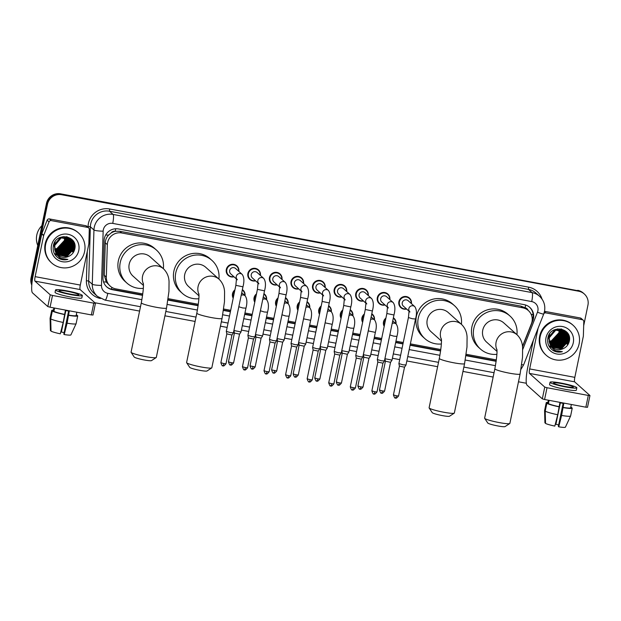 <?xml version="1.0" encoding="UTF-8"?>
<svg xmlns="http://www.w3.org/2000/svg" width="621" height="621" viewBox="0 0 621 621"><rect width="100%" height="100%" fill="white"/><g stroke="black" fill="none" stroke-linecap="round" stroke-linejoin="round"><path stroke-width="0.93" d="M384.197 326.374A6.443 6.303 -48.2 0 1 385.913 318.084M362.625 322.353A6.443 6.303 -48.2 0 1 364.341 314.055M341.053 318.325A6.443 6.303 -48.2 0 1 342.769 310.034M319.481 314.304A6.443 6.303 -48.2 0 1 321.197 306.006M297.909 310.275A6.443 6.303 -48.2 0 1 299.625 301.977M276.337 306.254A6.443 6.303 -48.2 0 1 278.053 297.956M254.765 302.225A6.443 6.303 -48.2 0 1 256.481 293.927M233.193 298.196A6.443 6.303 -48.2 0 1 234.909 289.906M385.02 304.996A6.443 6.303 -48.2 0 1 377.32 297.653A6.443 6.303 -48.2 0 1 387.853 294.02A6.443 6.303 -48.2 0 1 389.848 299.594M363.448 300.968A6.443 6.303 -48.2 0 1 355.748 293.632A6.443 6.303 -48.2 0 1 366.281 289.991A6.443 6.303 -48.2 0 1 368.276 295.565M341.876 296.947A6.443 6.303 -48.2 0 1 334.183 289.603A6.443 6.303 -48.2 0 1 344.709 285.97A6.443 6.303 -48.2 0 1 346.704 291.544M320.304 292.918A6.443 6.303 -48.2 0 1 312.611 285.582A6.443 6.303 -48.2 0 1 323.137 281.942A6.443 6.303 -48.2 0 1 325.14 287.515M406.592 309.017A6.443 6.303 -48.2 0 1 398.892 301.682A6.443 6.303 -48.2 0 1 409.425 298.041A6.443 6.303 -48.2 0 1 411.42 303.622M298.732 288.889A6.443 6.303 -48.2 0 1 291.039 281.554A6.443 6.303 -48.2 0 1 301.565 277.921A6.443 6.303 -48.2 0 1 303.568 283.494M277.16 284.868A6.443 6.303 -48.2 0 1 269.467 277.533A6.443 6.303 -48.2 0 1 279.993 273.892A6.443 6.303 -48.2 0 1 281.996 279.466M255.588 280.839A6.443 6.303 -48.2 0 1 247.895 273.504A6.443 6.303 -48.2 0 1 258.421 269.863A6.443 6.303 -48.2 0 1 260.424 275.445M234.016 276.819A6.443 6.303 -48.2 0 1 226.323 269.483A6.443 6.303 -48.2 0 1 236.849 265.842A6.443 6.303 -48.2 0 1 238.852 271.416M522.478 346.324L531.397 323.766A12.078 11.815 131.8 0 0 522.75 307.814L121.7 232.976A12.078 11.815 131.8 0 0 107.34 244.635L106.331 277.02A12.078 11.815 131.8 0 0 115.824 288.889L142.791 293.919M111.167 232.976A12.078 11.815 -48.2 0 1 115.459 231.291L115.25 231.253A4.029 3.936 131.8 0 0 111.167 232.976L108.597 235.103C106.54 237.276 105.438 239.838 105.291 242.803L104.289 275.196L106.253 282.035L110.204 286.126M528.052 310.29A4.029 3.936 131.8 0 0 525.102 307.729L524.892 307.69A12.078 11.815 -48.2 0 1 526.484 308.885L528.37 310.57M524.892 307.69L520.856 306.122L119.806 231.284L115.459 231.291M168.159 298.654L198.316 304.282M223.684 309.017L230.686 310.321M244.946 312.984L252.25 314.35M266.518 317.013L273.822 318.371M288.09 321.034L295.394 322.4M309.662 325.062L316.966 326.421M331.234 329.083L338.538 330.45M352.806 333.112L360.11 334.471M374.378 337.133L381.682 338.499M395.95 341.162L403.254 342.528M410.38 343.855L440.825 349.538M466.192 354.273L496.35 359.893M393.372 317.789A6.443 6.303 -48.2 0 1 396.027 323.875M371.8 313.768A6.443 6.303 -48.2 0 1 374.455 319.854M350.228 309.739A6.443 6.303 -48.2 0 1 352.883 315.825M328.656 305.718A6.443 6.303 -48.2 0 1 331.311 311.796M307.084 301.69A6.443 6.303 -48.2 0 1 309.739 307.775M285.513 297.669A6.443 6.303 -48.2 0 1 288.167 303.747M263.948 293.64A6.443 6.303 -48.2 0 1 266.595 299.726M242.376 289.619A6.443 6.303 -48.2 0 1 245.023 295.697M522.525 346.712L532.841 320.607A12.078 11.815 131.8 0 0 524.194 304.655L118.464 228.947A12.078 11.815 131.8 0 0 104.103 240.606L102.946 277.851A12.078 11.815 131.8 0 0 112.44 289.72L142.605 295.348M529.558 307.201A12.078 11.815 -48.2 0 1 532.337 320.157L532.181 320.545M31.958 283.184A12.078 11.815 -48.2 0 1 32.059 278.806L47.483 204.309A12.078 11.815 -48.2 0 1 61.603 194.73L578.694 291.218A12.078 11.815 -48.2 0 1 587.94 305.159L583.67 325.784M526.344 383.258L518.481 381.791M493.144 377.063L462.955 371.428M437.619 366.7L406.84 360.956M399.714 359.629L392.41 358.263M378.142 355.6L370.838 354.234M356.57 351.571L349.266 350.213M334.998 347.55L327.694 346.184M313.426 343.522L306.122 342.163M291.854 339.501L284.55 338.135M270.282 335.472L262.978 334.114M248.71 331.451L241.406 330.085M227.139 327.422L220.455 326.172M195.11 321.445L164.93 315.817M139.585 311.082L94.85 302.738M31.787 285.101A12.078 11.815 -48.2 0 1 31.05 277.905L46.474 203.409A12.078 11.815 -48.2 0 1 60.594 193.83L578.198 290.768A12.078 11.815 -48.2 0 1 583.818 293.531A12.078 11.815 -48.2 0 0 578.198 290.768L61.099 194.28L578.694 291.218M46.474 203.409L46.979 203.859A12.078 11.815 -48.2 0 1 61.099 194.28A12.078 11.815 -48.2 0 0 46.979 203.859L31.555 278.355L46.979 203.859L47.483 204.309M31.85 284.371A12.078 11.815 -48.2 0 1 31.555 278.355A12.078 11.815 -48.2 0 0 31.85 284.371M167.957 300.083L198.13 305.711M223.482 310.446L230.391 311.734M244.658 314.397L251.963 315.755M266.23 318.418L273.535 319.784M287.802 322.446L295.107 323.805M309.374 326.467L316.679 327.834M330.946 330.496L338.251 331.855M352.518 334.517L359.823 335.883M374.09 338.546L381.395 339.904M395.662 342.567L402.967 343.933M410.093 345.26L440.631 350.966M465.991 355.693L496.156 361.321M142.651 294.998L111.935 289.27A12.078 11.815 -48.2 0 1 106.564 286.731M496.21 360.98L466.037 355.344M440.685 350.617L410.163 344.919M403.037 343.592L395.732 342.225M381.465 339.563L374.16 338.204M359.893 335.542L352.588 334.176M338.321 331.513L331.016 330.155M316.749 327.492L309.444 326.126M295.177 323.463L287.872 322.097M273.605 319.435L266.3 318.076M252.033 315.414L244.728 314.047M230.461 311.385L223.537 310.096M198.177 305.361L168.012 299.733M577.693 290.317A12.078 11.815 -48.2 0 1 583.313 293.081L584.322 293.981M544.438 311.664L545.812 312.891L582.219 319.683L580.332 317.991A2.01 1.972 -48.2 0 1 581.272 318.457L583.158 320.141A2.01 1.972 131.8 0 0 582.219 319.683M544.516 311.307L580.332 317.991M533.369 340.207L527.772 367.236A16.107 2.903 -79.4 0 0 527.043 385.167L542.319 398.853L544.757 387.085L529.472 373.407A4.029 0.73 100.6 0 1 529.659 368.921L538.065 328.315M587.489 407.275L585.859 407.197L588.297 395.437L589.927 395.515L574.642 381.837A4.029 0.73 100.6 0 1 574.829 377.351L583.313 336.357A2.01 1.972 131.8 0 0 583.36 336.008L583.802 321.662A2.01 1.972 131.8 0 0 583.158 320.141M544.757 387.085L547.016 387.729L544.586 399.497L585.859 407.197M544.586 399.497L542.319 398.853M547.016 387.729L588.297 395.437M545.812 312.891A2.01 1.972 131.8 0 0 543.864 313.621M565.025 386.441A10.068 1.079 11.7 0 0 573.307 387.069A10.068 1.079 11.7 0 0 561.881 383.623A10.068 1.079 11.7 0 0 553.59 382.986A10.068 1.079 11.7 0 0 565.025 386.441M563.123 403.355L558.333 426.472L558.721 426.821L561.601 415.457L563.783 403.471A11.675 1.25 11.7 0 1 561.865 403.13A11.675 1.25 11.7 0 1 559.894 402.742L557.712 414.735L554.825 426.091A10.472 1.118 11.7 0 1 545.548 423.452L545.215 411.172L546.845 403.332L548.421 403.627L549.104 400.335M558.652 424.943A8.057 0.862 11.7 0 0 555.896 424.29L560.344 402.835M547.8 403.037A11.675 1.25 11.7 0 0 547.792 403.052A11.675 1.25 11.7 0 0 547.792 403.06L546.216 402.765L544.586 410.605A13.289 1.421 11.7 0 0 544.586 410.605L544.92 422.885L545.533 423.002M548.382 400.203L547.792 403.06L548.382 400.203M548.421 403.627A11.675 1.25 11.7 0 0 559.079 406.662M550.043 382.257L549.554 384.609A13.693 1.467 11.7 0 0 565.102 389.297A13.693 1.467 11.7 0 0 576.373 390.159L576.855 387.807A13.693 1.467 11.7 0 0 561.314 383.118A13.693 1.467 11.7 0 0 550.043 382.257A13.693 1.467 11.7 0 0 565.591 386.945A13.693 1.467 11.7 0 0 576.855 387.807M571.53 407.935L571.615 407.508L570.753 407.345M571.615 407.508A13.289 1.421 11.7 0 0 570.8 407.12M547.932 402.385A13.289 1.421 11.7 0 0 546.216 402.726A13.289 1.421 11.7 0 0 546.216 402.765M546.845 403.332A13.289 1.421 11.7 0 0 559.335 406.895M544.609 410.52A13.289 1.421 11.7 0 0 544.594 410.566A13.289 1.421 11.7 0 0 544.586 410.597L544.64 412.46M545.215 411.172A13.289 1.421 11.7 0 0 557.712 414.735M555.764 422.404L555.896 424.29M562.975 407.392A11.675 1.25 11.7 0 0 570.668 407.787A11.675 1.25 11.7 0 0 570.668 407.772L572.244 408.067A13.289 1.421 11.7 0 1 572.244 408.113A13.289 1.421 11.7 0 1 563.224 407.617M570.668 407.787L571.351 404.488L570.668 407.772M561.601 415.457A13.289 1.421 11.7 0 0 570.606 415.985A13.289 1.421 11.7 0 0 570.621 415.954A13.289 1.421 11.7 0 0 570.621 415.907M558.721 426.821A10.472 1.118 11.7 0 0 565.413 427.17A10.472 1.118 11.7 0 0 565.42 427.155L570.606 415.985M566.616 332.181A18.118 17.722 -48.2 0 1 566.499 333.042M540.177 336.629A20.136 19.686 -48.2 0 1 553.544 321.43A20.136 19.686 -48.2 0 1 573.074 325.257A20.136 19.686 -48.2 0 1 579.114 343.894A20.136 19.686 -48.2 0 1 565.747 359.093A20.136 19.686 -48.2 0 1 546.216 355.259A20.136 19.686 -48.2 0 1 540.177 336.629M546.216 355.259L545.712 354.808A20.136 19.686 -48.2 0 1 539.672 336.178A20.136 19.686 -48.2 0 1 553.039 320.979A20.136 19.686 -48.2 0 1 572.578 324.806L573.074 325.257M553.373 350.671C556.222 352.185 559.226 352.518 562.385 351.672C556.16 352.123 551.968 349.46 549.81 343.677A10.068 9.843 -48.2 0 0 562.867 348.8C566.142 347.418 568.254 345.035 569.193 341.643C573.082 327.787 550.253 323.851 547.924 337.816C546.954 343.32 548.77 347.605 553.373 350.671M573.276 342.808A14.097 13.778 -48.2 0 1 556.804 353.986A14.097 13.778 -48.2 0 1 546.014 337.715A14.097 13.778 -48.2 0 1 562.486 326.537A14.097 13.778 -48.2 0 1 573.276 342.808M551.945 346.86L561.493 348.528L568.223 341.038L565.304 331.816L555.585 330.015L549.065 337.684L549.958 344.197M551.65 346.557L560.864 347.962L567.594 340.479L565.056 331.614L555.112 329.588L548.591 337.265L550.284 345.082M552.038 346.953L561.648 348.668L568.378 341.177L565.459 331.956L555.741 330.155L549.22 337.824L549.81 343.677M551.72 346.634L561.019 348.102L567.749 340.618L565.141 331.684M551.37 346.239L560.235 347.395L566.965 339.912L564.512 331.117M551.44 346.316L560.39 347.543L567.12 340.052L564.807 331.42M551.106 345.913L559.606 346.836L566.336 339.345L564.373 331.117M551.169 345.99L559.762 346.976L566.492 339.493L564.458 331.172M550.85 345.563L558.978 346.27L565.708 338.787L563.829 330.613M550.912 345.649L559.133 346.417L565.863 338.926L564.101 330.946M550.61 345.206L558.349 345.711L565.079 338.22L563.635 330.675M550.664 345.299L558.504 345.85L565.234 338.367L563.728 330.729M550.385 344.834L557.72 345.144L564.45 337.661L563.247 330.481M550.439 344.927L557.875 345.284L564.605 337.801L563.34 330.527M550.167 344.438L557.091 344.585L563.821 337.094L562.843 330.294M550.222 344.539L557.247 344.725L563.977 337.234L562.944 330.341M549.973 344.034L556.463 344.018L563.193 336.535L562.424 330.131M550.02 344.135L556.618 344.158L563.348 336.675L562.525 330.17M549.787 343.607L555.834 343.46L562.564 335.969L561.989 329.984M549.833 343.716L555.989 343.599L562.719 336.108L562.098 330.023M549.616 343.165L555.205 342.893L561.935 335.41L561.531 329.852M549.655 343.281L555.36 343.033L562.09 335.55L561.648 329.883M549.461 342.707L554.576 342.334L561.306 334.843L561.066 329.743M549.5 342.823L554.732 342.474L561.462 334.983L561.182 329.774M549.329 342.218L553.948 341.767L560.67 334.284L560.577 329.658M549.36 342.342L554.103 341.907L560.833 334.424L560.701 329.681M549.22 341.713L553.311 341.208L560.041 333.718L560.064 329.596M549.243 341.845L553.474 341.348L560.204 333.857L560.196 329.611M549.127 341.177L552.682 340.642L559.412 333.159L559.537 329.557M549.15 341.317L552.845 340.782L559.575 333.298L559.668 329.565M564.986 331.536L557.666 328.874M549.771 333.702L548.436 337.125M564.357 330.977L561.469 329.045M564.435 331.047L561.019 328.951M564.303 331.032L563.884 330.551M564.023 330.714L563.317 330.24M563.674 330.473L563.255 329.992M559.513 329.425L559.436 329.037M559.645 329.433L559.568 329.045M559.086 329.549A10.068 9.843 -48.2 0 1 558.947 332.732L559.117 329.549M559.102 329.409L559.04 329.006M558.947 332.732L551.223 341.022M552.248 347.147L562.121 349.087L562.867 348.8M549.616 343.157L551.13 343.009M551.922 342.854L557.068 340.324M559.606 337.49L561.516 332.219M561.586 331.443L561.57 329.953M560.235 338.049L562.145 332.778M562.215 332.002L562.199 330.512M548.863 345.843L550.943 346.378M552.286 346.526L553.016 346.541M553.358 346.541L554.902 346.386M555.694 346.231L560.841 343.7M549.073 346.246L551.269 346.891M552.915 347.092L553.645 347.108M553.986 347.1L555.531 346.953M556.323 346.797L561.469 344.259M564.008 341.426L565.925 336.163M565.987 335.379L565.972 333.896M549.306 346.642L551.642 347.403M553.544 347.651L554.274 347.675M554.615 347.667L556.16 347.512M556.952 347.356L562.098 344.826M564.636 341.992L566.554 336.722M566.616 335.945L566.6 334.455M566.577 334.129L566.484 333.454M565.265 342.551L567.183 337.288M567.245 336.512L567.229 335.022M567.206 334.696L567.113 334.02M565.894 343.118L567.811 337.847M567.873 337.071L567.858 335.581M567.835 335.255L567.268 332.646M566.523 343.677L568.44 338.414M568.502 337.638L568.083 333.826M567.152 344.244L568.875 340.129L569.038 335.961M549.585 343.087L550.718 342.986M551.425 342.87L555.368 341.379M560.452 335.72L561.485 331.73M561.516 331.047L561.493 329.844M549.049 346.2L551.223 346.829M552.744 347.015L553.412 347.038M553.73 347.038L555.127 346.929M555.826 346.813L559.777 345.323M564.854 339.664L565.886 335.674M565.925 334.991L565.878 333.656M549.274 346.596L551.595 347.333M553.373 347.581L554.041 347.597M554.359 347.597L555.756 347.488M556.455 347.38L560.406 345.881M565.483 340.223L566.515 336.24M566.554 335.55L566.507 334.214M566.484 333.919L566.399 333.306M566.111 340.789L567.144 336.799M567.183 336.116L567.136 334.781M567.113 334.486L567.027 333.865M566.74 341.348L567.773 337.366M567.811 336.683L567.765 335.34M567.741 335.045L567.175 332.53M567.369 341.915L568.401 337.925M568.44 337.242L567.974 333.64M567.998 342.474L568.797 340.06L568.921 335.596M552.869 350.36L562.385 351.672M509.763 423.53L505.044 426.596A8.857 0.947 -168.3 0 1 497.817 425.944A8.857 0.947 -168.3 0 1 487.788 423.025L484.675 418.337A12.886 1.382 11.7 0 0 499.261 422.59A12.886 1.382 11.7 0 0 509.763 423.53A12.886 1.382 11.7 0 0 509.864 423.398L520.095 373.997A12.886 1.382 -168.3 0 1 509.492 373.19A12.886 1.382 -168.3 0 1 494.859 368.773L484.628 418.174A12.886 1.382 11.7 0 0 484.675 418.337M496.932 349.902A12.886 12.599 131.8 0 1 517.169 334.882L503.802 322.912A12.886 12.599 131.8 0 0 482.742 330.193A12.886 12.599 131.8 0 0 486.608 342.117L496.979 351.401M496.885 354.335A22.146 21.657 -48.2 0 1 480.429 349.018A22.146 21.657 -48.2 0 1 473.792 328.517A22.146 21.657 -48.2 0 1 488.494 311.796A22.146 21.657 -48.2 0 1 509.981 316.011A22.146 21.657 -48.2 0 1 516.92 334.665M480.429 349.018L478.543 347.325A22.146 21.657 -48.2 0 1 471.906 326.832A22.146 21.657 -48.2 0 1 486.608 310.112A22.146 21.657 -48.2 0 1 508.094 314.327L509.981 316.011M454.238 413.167L449.511 416.233A8.857 0.947 -168.3 0 1 442.292 415.589A8.857 0.947 -168.3 0 1 432.263 412.662L429.15 407.974A12.886 1.382 11.7 0 0 443.736 412.228A12.886 1.382 11.7 0 0 454.238 413.167A12.886 1.382 11.7 0 0 454.339 413.043L464.57 363.642A12.886 1.382 -168.3 0 1 453.967 362.827A12.886 1.382 -168.3 0 1 439.334 358.41L429.103 407.811A12.886 1.382 11.7 0 0 429.15 407.974M441.407 339.547A12.886 12.599 131.8 0 1 461.644 324.527L448.277 312.549A12.886 12.599 131.8 0 0 427.217 319.831A12.886 12.599 131.8 0 0 431.083 331.754L441.453 341.038M441.36 343.98A22.146 21.657 -48.2 0 1 424.904 338.655A22.146 21.657 -48.2 0 1 418.267 318.154A22.146 21.657 -48.2 0 1 432.969 301.433A22.146 21.657 -48.2 0 1 454.456 305.656A22.146 21.657 -48.2 0 1 461.395 324.302M424.904 338.655L423.017 336.962A22.146 21.657 -48.2 0 1 416.38 316.469A22.146 21.657 -48.2 0 1 431.083 299.749A22.146 21.657 -48.2 0 1 452.569 303.964L454.456 305.656M211.73 367.919L207.01 370.985A8.857 0.947 -168.3 0 1 199.791 370.333A8.857 0.947 -168.3 0 1 189.762 367.407L186.642 362.726A12.886 1.382 11.7 0 0 201.227 366.98A12.886 1.382 11.7 0 0 211.73 367.919A12.886 1.382 11.7 0 0 211.831 367.787L222.062 318.387A12.886 1.382 -168.3 0 1 211.458 317.579A12.886 1.382 -168.3 0 1 196.826 313.163L186.595 362.563A12.886 1.382 11.7 0 0 186.642 362.726M198.906 294.292A12.886 12.599 131.8 0 1 219.143 279.271L205.768 267.302A12.886 12.599 131.8 0 0 184.716 274.575A12.886 12.599 131.8 0 0 188.582 286.506L198.945 295.79M198.852 298.724A22.146 21.657 -48.2 0 1 182.403 293.407A22.146 21.657 -48.2 0 1 175.759 272.906A22.146 21.657 -48.2 0 1 190.461 256.186A22.146 21.657 -48.2 0 1 211.947 260.401A22.146 21.657 -48.2 0 1 218.895 279.046M182.403 293.407L180.517 291.715A22.146 21.657 -48.2 0 1 173.872 271.214A22.146 21.657 -48.2 0 1 188.574 254.494A22.146 21.657 -48.2 0 1 210.061 258.709L211.947 260.401M156.205 357.556L151.485 360.622A8.857 0.947 -168.3 0 1 144.258 359.97A8.857 0.947 -168.3 0 1 134.229 357.052L131.116 352.363A12.886 1.382 11.7 0 0 145.702 356.617A12.886 1.382 11.7 0 0 156.205 357.556A12.886 1.382 11.7 0 0 156.306 357.424L166.537 308.024A12.886 1.382 -168.3 0 1 155.933 307.216A12.886 1.382 -168.3 0 1 141.301 302.8L131.07 352.2A12.886 1.382 11.7 0 0 131.116 352.363M143.381 283.929A12.886 12.599 131.8 0 1 163.618 268.909L150.243 256.939A12.886 12.599 131.8 0 0 129.191 264.212A12.886 12.599 131.8 0 0 133.049 276.143L143.42 285.427M143.327 288.361A22.146 21.657 -48.2 0 1 126.878 283.044A22.146 21.657 -48.2 0 1 120.233 262.543A22.146 21.657 -48.2 0 1 134.936 245.823A22.146 21.657 -48.2 0 1 156.422 250.038A22.146 21.657 -48.2 0 1 163.37 268.691M126.878 283.044L124.992 281.352A22.146 21.657 -48.2 0 1 118.347 260.859A22.146 21.657 -48.2 0 1 133.049 244.138A22.146 21.657 -48.2 0 1 154.536 248.353L156.422 250.038M409.146 311.307L403.34 306.106A3.625 3.547 -48.2 0 1 404.651 300.021A3.625 3.547 -48.2 0 1 408.168 300.704L414.766 306.611A3.625 3.547 -48.2 0 0 409.123 310.95M406.351 308.808A6.039 5.907 -48.2 0 1 399.412 301.868A6.039 5.907 -48.2 0 1 409.278 298.46A6.039 5.907 -48.2 0 1 411.187 303.405M405.948 364.962L403.013 364.814L398.899 363.572L408.432 317.541L409.099 310.748L409.93 312.006M395.468 397.983A2.616 0.474 -79.4 0 0 395.523 398.007A2.616 0.474 -79.4 0 0 396.408 395.802L398.566 395.965L404.519 367.197L399.412 366.103M387.574 307.286L381.768 302.085A3.625 3.547 -48.2 0 1 383.087 295.992A3.625 3.547 -48.2 0 1 386.596 296.683L393.194 302.582A3.625 3.547 -48.2 0 0 387.551 306.921M384.779 304.787A6.039 5.907 -48.2 0 1 377.84 297.839A6.039 5.907 -48.2 0 1 387.706 294.432A6.039 5.907 -48.2 0 1 389.615 299.384M384.376 360.933L381.441 360.785L377.327 359.543L386.86 313.512L387.527 306.72L388.358 307.985M373.904 393.955A2.616 0.474 -79.4 0 0 373.951 393.986A2.616 0.474 -79.4 0 0 374.836 391.773L376.994 391.936L382.947 363.176L377.84 362.074M366.002 303.258L360.196 298.057A3.625 3.547 -48.2 0 1 361.515 291.963A3.625 3.547 -48.2 0 1 365.032 292.654L371.622 298.561A3.625 3.547 -48.2 0 0 365.979 302.901M363.207 300.758A6.039 5.907 -48.2 0 1 356.268 293.818A6.039 5.907 -48.2 0 1 366.134 290.403A6.039 5.907 -48.2 0 1 368.043 295.355M362.811 356.904L359.87 356.757L355.755 355.522L365.288 309.491L365.955 302.691L366.786 303.956M352.332 389.934A2.616 0.474 -79.4 0 0 352.379 389.957A2.616 0.474 -79.4 0 0 353.264 387.752L355.422 387.915L361.375 359.148L356.268 358.053M361.375 359.148L362.843 357.005L372.383 310.958L365.288 309.491M344.43 299.237L338.624 294.036A3.625 3.547 -48.2 0 1 339.943 287.942A3.625 3.547 -48.2 0 1 343.46 288.633L350.05 294.533A3.625 3.547 -48.2 0 0 344.407 298.872M341.635 296.729A6.039 5.907 -48.2 0 1 334.696 289.79A6.039 5.907 -48.2 0 1 344.562 286.382A6.039 5.907 -48.2 0 1 346.471 291.334M341.24 352.883L338.298 352.736L334.183 351.494L343.716 305.462L344.383 298.67L345.214 299.935M339.811 355.111L334.696 354.024M330.76 385.905A2.616 0.474 -79.4 0 0 330.807 385.928A2.616 0.474 -79.4 0 0 331.692 383.724L333.85 383.887L339.803 355.119L341.271 352.976L350.811 306.937L343.716 305.462M322.858 295.208L317.052 290.007A3.625 3.547 -48.2 0 1 318.371 283.913A3.625 3.547 -48.2 0 1 321.888 284.604L328.478 290.504A3.625 3.547 -48.2 0 0 322.835 294.843M320.063 292.708A6.039 5.907 -48.2 0 1 313.124 285.769A6.039 5.907 -48.2 0 1 322.99 282.353A6.039 5.907 -48.2 0 1 324.899 287.306M319.668 348.855L316.726 348.707L312.611 347.465L322.144 301.441L322.811 294.641L323.642 295.906M309.188 381.884A2.616 0.474 -79.4 0 0 309.235 381.907A2.616 0.474 -79.4 0 0 310.12 379.703L312.278 379.866L318.231 351.098L313.124 350.003M301.286 291.179L295.48 285.978A3.625 3.547 -48.2 0 1 296.799 279.892A3.625 3.547 -48.2 0 1 300.316 280.583L306.906 286.483A3.625 3.547 -48.2 0 0 301.263 290.822M298.491 288.68A6.039 5.907 -48.2 0 1 291.552 281.74A6.039 5.907 -48.2 0 1 301.418 278.332A6.039 5.907 -48.2 0 1 303.327 283.285M298.096 344.834L295.154 344.686L291.039 343.444L300.572 297.412L301.239 290.62L302.07 291.886M296.667 347.061L291.552 345.975M287.616 377.855A2.616 0.474 -79.4 0 0 287.663 377.879A2.616 0.474 -79.4 0 0 288.548 375.674L290.706 375.837L296.659 347.069L298.127 344.927L307.667 298.887L300.572 297.412M279.714 287.158L273.908 281.957A3.625 3.547 -48.2 0 1 275.227 275.864A3.625 3.547 -48.2 0 1 278.744 276.555L285.334 282.454A3.625 3.547 -48.2 0 0 279.691 286.793M276.927 284.659A6.039 5.907 -48.2 0 1 269.98 277.719A6.039 5.907 -48.2 0 1 279.846 274.303A6.039 5.907 -48.2 0 1 281.755 279.256M276.524 340.805L273.582 340.657L269.467 339.415L279 293.391L279.667 286.591L280.498 287.857M266.044 373.834A2.616 0.474 -79.4 0 0 266.091 373.858A2.616 0.474 -79.4 0 0 266.976 371.645L269.134 371.816L275.087 343.048L269.98 341.954M258.142 283.129L252.336 277.929A3.625 3.547 -48.2 0 1 253.655 271.843A3.625 3.547 -48.2 0 1 257.172 272.534L263.762 278.433A3.625 3.547 -48.2 0 0 258.126 282.772M255.355 280.63A6.039 5.907 -48.2 0 1 248.408 273.69A6.039 5.907 -48.2 0 1 258.282 270.282A6.039 5.907 -48.2 0 1 260.183 275.235M254.952 336.784L252.01 336.636L247.895 335.394L257.428 289.363L258.095 282.571L258.926 283.828M245.404 367.624L247.562 367.787L253.523 339.019L248.392 337.948L242.438 366.724C244.364 372.181 244.364 368.789 244.519 369.829A2.616 0.474 -79.4 0 0 245.404 367.624L242.438 366.724M236.57 279.108L230.764 273.908A3.625 3.547 -48.2 0 1 232.083 267.814A3.625 3.547 -48.2 0 1 235.6 268.505L242.19 274.404A3.625 3.547 -48.2 0 0 236.554 278.744M233.783 276.609A6.039 5.907 -48.2 0 1 226.836 269.661A6.039 5.907 -48.2 0 1 236.71 266.254A6.039 5.907 -48.2 0 1 238.611 271.206M233.38 332.755L230.438 332.608L226.323 331.366L235.856 285.342L236.523 278.542L237.354 279.807M222.9 365.777A2.616 0.474 -79.4 0 0 222.947 365.808A2.616 0.474 -79.4 0 0 223.832 363.595L225.99 363.766L231.951 334.991L226.836 333.904M231.944 334.998L233.418 332.856L242.951 286.809L235.856 285.342M392.728 320.925A3.625 3.547 -48.2 0 1 392.775 320.964L396.167 324.007A3.625 3.547 -48.2 0 0 392.193 323.51M391.967 360.087L384.919 358.713L390.035 333.935M384.345 325.637A6.039 5.907 -48.2 0 1 385.726 318.992M393.279 318.239A6.039 5.907 -48.2 0 1 395.794 323.665M381.488 393.109A2.616 0.474 -79.4 0 0 381.542 393.132A2.616 0.474 -79.4 0 0 382.427 390.927L384.585 391.09L390.539 362.322L385.431 361.228M390.539 362.322L392.006 360.18L396.935 336.403L393.73 336.14L389.841 334.936M371.156 316.896A3.625 3.547 -48.2 0 1 371.203 316.935L374.595 319.978A3.625 3.547 -48.2 0 0 370.621 319.489M370.395 356.058L363.347 354.692L368.463 329.906M362.773 321.616A6.039 5.907 -48.2 0 1 364.154 314.963M371.707 314.218A6.039 5.907 -48.2 0 1 374.222 319.636M359.916 389.088A2.616 0.474 -79.4 0 0 359.97 389.111A2.616 0.474 -79.4 0 0 360.855 386.899L363.013 387.069L368.967 358.301L363.859 357.207M368.967 358.301L370.434 356.159L375.363 332.382L368.269 330.915M349.584 312.875A3.625 3.547 -48.2 0 1 349.631 312.914L353.023 315.957A3.625 3.547 -48.2 0 0 349.049 315.46M348.823 352.037L341.775 350.663L346.891 325.885M341.201 317.587A6.039 5.907 -48.2 0 1 342.582 310.942M350.135 310.19A6.039 5.907 -48.2 0 1 352.65 315.615M339.283 382.878L341.441 383.041L347.395 354.273L342.272 353.202L336.31 381.977C338.243 387.434 338.243 384.042 338.398 385.082A2.616 0.474 -79.4 0 0 339.283 382.878L336.31 381.977M328.012 308.847A3.625 3.547 -48.2 0 1 328.059 308.885L331.451 311.928A3.625 3.547 -48.2 0 0 327.477 311.439M327.251 348.008L320.203 346.634L325.319 321.857M319.629 313.566A6.039 5.907 -48.2 0 1 321.01 306.914M328.563 306.169A6.039 5.907 -48.2 0 1 331.078 311.587M316.78 381.03A2.616 0.474 -79.4 0 0 316.826 381.061A2.616 0.474 -79.4 0 0 317.711 378.849L319.869 379.02L325.823 350.252L320.715 349.157M325.823 350.252L327.29 348.109L332.219 324.333L325.125 322.858M306.44 304.818A3.625 3.547 -48.2 0 1 306.487 304.864L309.887 307.9A3.625 3.547 -48.2 0 0 305.905 307.411M305.687 343.987L298.631 342.613L303.747 317.828M298.057 309.537A6.039 5.907 -48.2 0 1 299.438 302.885M306.991 302.14A6.039 5.907 -48.2 0 1 309.506 307.566M295.208 377.009A2.616 0.474 -79.4 0 0 295.254 377.032A2.616 0.474 -79.4 0 0 296.139 374.828L298.297 374.991L304.251 346.223L299.143 345.129M304.251 346.223L305.718 344.081L310.647 320.304L303.553 318.837M284.868 300.797A3.625 3.547 -48.2 0 1 284.915 300.836L288.315 303.879A3.625 3.547 -48.2 0 0 284.333 303.382M284.115 339.959L277.059 338.585L282.175 313.807M276.492 305.516A6.039 5.907 -48.2 0 1 277.866 298.864M285.419 298.119A6.039 5.907 -48.2 0 1 287.934 303.537M282.687 342.187L277.571 341.1M263.296 296.768A3.625 3.547 -48.2 0 1 263.343 296.815L266.743 299.85A3.625 3.547 -48.2 0 0 262.761 299.361M262.543 335.93L255.487 334.564L260.603 309.778M254.92 301.488A6.039 5.907 -48.2 0 1 256.294 294.835M263.847 294.09A6.039 5.907 -48.2 0 1 266.362 299.516M261.115 338.166L255.999 337.079M241.724 292.747A3.625 3.547 -48.2 0 1 241.771 292.786L245.171 295.829A3.625 3.547 -48.2 0 0 241.189 295.332M240.971 331.909L233.915 330.535L239.031 305.757M233.349 297.467A6.039 5.907 -48.2 0 1 234.722 290.814M242.283 290.069A6.039 5.907 -48.2 0 1 244.79 295.487M230.492 364.931A2.616 0.474 -79.4 0 0 230.538 364.954A2.616 0.474 -79.4 0 0 231.423 362.749L233.581 362.912L239.535 334.152L234.428 333.05M51.295 220.61A2.01 1.972 131.8 0 0 49.043 221.876L43.734 235.312A2.01 1.972 131.8 0 0 43.633 235.646L41.747 233.962A2.01 1.972 -48.2 0 1 41.848 233.628L47.157 220.183A2.01 1.972 -48.2 0 1 49.408 218.926L51.295 220.61L87.708 227.41L85.822 225.718A2.01 1.972 -48.2 0 1 86.754 226.176L88.64 227.868A2.01 1.972 131.8 0 0 87.708 227.41M49.408 218.926L85.822 225.718M41.747 233.962L33.255 274.956A16.107 2.903 -79.4 0 0 32.525 292.895L47.809 306.572L50.247 294.812L34.962 281.127A4.029 0.73 100.6 0 1 35.141 276.648L43.633 235.646M92.979 315.002L91.341 314.917L93.779 303.157L95.44 303.281L80.132 289.557A4.029 0.73 100.6 0 1 80.311 285.07L88.803 244.076A2.01 1.972 131.8 0 0 88.842 243.735L89.284 229.382A2.01 1.972 131.8 0 0 88.64 227.868M50.247 294.812L52.506 295.456L50.068 307.216L91.341 314.917M50.068 307.216L47.809 306.572M52.506 295.456L93.779 303.157M70.507 294.16A10.068 1.079 11.7 0 0 78.797 294.796A10.068 1.079 11.7 0 0 67.363 291.35A10.068 1.079 11.7 0 0 59.08 290.713A10.068 1.079 11.7 0 0 70.507 294.16M68.605 311.082L63.823 334.199L64.211 334.548L67.091 323.184L69.273 311.191A11.675 1.25 11.7 0 1 67.355 310.857A11.675 1.25 11.7 0 1 65.376 310.469L63.195 322.454L60.315 333.819A10.472 1.118 11.7 0 1 51.038 331.172L50.705 318.891L52.327 311.051L53.911 311.346L54.586 308.063M64.142 332.67A8.057 0.862 11.7 0 0 61.386 332.018L65.826 310.562M53.282 310.772L53.872 307.931L53.282 310.787A11.675 1.25 11.7 0 0 53.282 310.772A11.675 1.25 11.7 0 0 53.282 310.787L51.698 310.492L50.076 318.332A13.289 1.421 11.7 0 0 50.076 318.332L50.41 330.613L51.023 330.721M53.911 311.346A11.675 1.25 11.7 0 0 64.568 314.389M55.533 289.976L55.044 292.328A13.693 1.467 11.7 0 0 70.592 297.024A13.693 1.467 11.7 0 0 81.856 297.886L82.345 295.534A13.693 1.467 11.7 0 0 66.796 290.838A13.693 1.467 11.7 0 0 55.533 289.976A13.693 1.467 11.7 0 0 71.073 294.672A13.693 1.467 11.7 0 0 82.345 295.534M77.012 315.662L77.105 315.227L76.243 315.072M77.105 315.227A13.289 1.421 11.7 0 0 76.29 314.847M53.422 310.112A13.289 1.421 11.7 0 0 51.706 310.446A13.289 1.421 11.7 0 0 51.698 310.492M52.327 311.051A13.289 1.421 11.7 0 0 64.817 314.614M50.091 318.247A13.289 1.421 11.7 0 0 50.076 318.286A13.289 1.421 11.7 0 0 50.076 318.325L50.122 320.188M50.705 318.891A13.289 1.421 11.7 0 0 63.195 322.454M61.254 330.124L61.386 332.018M68.457 315.111A11.675 1.25 11.7 0 0 76.15 315.507A11.675 1.25 11.7 0 0 76.15 315.499L77.734 315.794A13.289 1.421 11.7 0 1 77.726 315.833A13.289 1.421 11.7 0 1 68.714 315.344M76.833 312.216L76.15 315.499L76.833 312.216M67.091 323.184A13.289 1.421 11.7 0 0 76.096 323.712A13.289 1.421 11.7 0 0 76.104 323.681A13.289 1.421 11.7 0 0 76.111 323.634M64.211 334.548A10.472 1.118 11.7 0 0 70.903 334.898A10.472 1.118 11.7 0 0 70.903 334.882M37.765 245.497A18.118 17.722 -48.2 0 1 36.794 235.033A18.118 17.722 -48.2 0 1 41.863 225.695M72.106 239.908A18.118 17.722 -48.2 0 1 71.982 240.769M45.667 244.348A20.136 19.686 -48.2 0 1 59.026 229.149A20.136 19.686 -48.2 0 1 78.564 232.984A20.136 19.686 -48.2 0 1 84.603 251.614A20.136 19.686 -48.2 0 1 71.236 266.82A20.136 19.686 -48.2 0 1 51.706 262.986A20.136 19.686 -48.2 0 1 45.667 244.348M51.706 262.986L51.201 262.536A20.136 19.686 -48.2 0 1 45.162 243.898A20.136 19.686 -48.2 0 1 58.529 228.699A20.136 19.686 -48.2 0 1 78.06 232.533L78.564 232.984M58.855 258.398C61.712 259.904 64.716 260.238 67.875 259.399C61.65 259.85 57.458 257.187 55.3 251.404A10.068 9.843 -48.2 0 0 68.349 256.527C71.632 255.146 73.744 252.755 74.683 249.363C78.572 235.506 55.743 231.579 53.414 245.536C52.436 251.047 54.252 255.332 58.855 258.398M78.758 250.527A14.097 13.778 -48.2 0 1 62.294 261.705A14.097 13.778 -48.2 0 1 51.504 245.442A14.097 13.778 -48.2 0 1 67.976 234.264A14.097 13.778 -48.2 0 1 78.758 250.527M57.427 254.579L66.975 256.248L73.705 248.765L70.794 239.535L61.075 237.734L54.555 245.411L55.448 251.916M70.553 239.333L60.602 237.315L54.081 244.985L55.774 252.801M57.505 254.657L67.138 256.388L73.868 248.905L70.949 239.683L61.231 237.874L54.71 245.551L55.3 251.404M57.14 254.276L66.346 255.689L73.076 248.198L70.546 239.341M57.21 254.354L66.509 255.829L73.239 248.338L70.631 239.403M56.86 253.966L65.717 255.122L72.447 247.639L70.002 238.844M56.922 254.043L65.88 255.262L72.603 247.779L70.297 239.147M56.589 253.632L65.089 254.556L71.819 247.073L69.862 238.837M56.658 253.717L65.244 254.703L71.974 247.212L69.948 238.899M56.332 253.29L64.46 253.997L71.19 246.514L69.498 238.611M56.395 253.376L64.615 254.136L71.345 246.653L69.591 238.666M56.092 252.926L63.831 253.43L70.561 245.947L69.117 238.402M56.154 253.019L63.986 253.578L70.716 246.087L69.218 238.448M55.867 252.553L63.202 252.871L69.932 245.38L68.729 238.2M55.921 252.646L63.358 253.011L70.088 245.528L68.83 238.247M55.657 252.165L62.574 252.305L69.304 244.821L68.326 238.022M55.704 252.266L62.729 252.444L69.459 244.961L68.426 238.06M55.455 251.761L61.945 251.746L68.675 244.255L67.906 237.859M55.502 251.862L62.1 251.885L68.83 244.395L68.015 237.897M55.269 251.334L61.316 251.179L68.046 243.696L67.472 237.711M55.316 251.443L61.471 251.319L68.201 243.836L67.58 237.742M56.62 250.737L60.687 250.62L67.417 243.129L67.021 237.579M55.145 251L60.842 250.76L67.573 243.269L67.138 237.61M54.951 250.426L60.058 250.053L66.789 242.57L66.556 237.47M54.99 250.542L60.214 250.193L66.944 242.71L66.672 237.494M54.819 249.945L59.43 249.495L66.16 242.004L66.067 237.385M54.85 250.069L59.585 249.634L66.315 242.143L66.191 237.401M54.702 249.44L58.801 248.928L65.531 241.445L65.554 237.323M54.733 249.564L58.956 249.068L65.686 241.585L65.686 237.331M54.617 248.905L58.172 248.369L64.902 240.878L65.019 237.284M54.632 249.037L58.327 248.509L65.058 241.018L65.158 237.292M70.468 239.264L63.156 236.593M55.261 241.422L53.926 244.845M69.839 238.697L66.959 236.772M69.925 238.767L66.501 236.679M69.793 238.759L69.373 238.278M69.428 238.526L69.04 238.022M69.164 238.192L68.745 237.719M68.877 237.874L68.434 237.424M64.995 237.152L64.926 236.756M65.135 237.16L65.058 236.772M64.576 237.276A10.068 9.843 -48.2 0 1 64.429 240.459L64.6 237.276M64.584 237.137L64.53 236.725M64.429 240.459L56.713 248.742M57.73 254.874L67.604 256.815L68.349 256.527M57.404 250.581L62.55 248.043M65.096 245.21L67.006 239.939M67.068 239.163L67.06 237.672M65.725 245.776L67.635 240.506M67.697 239.729L67.689 238.239M54.345 253.562L56.426 254.105M57.769 254.253L58.498 254.268M58.84 254.261L60.392 254.113M61.184 253.958L66.331 251.42M54.563 253.973L56.759 254.61M58.397 254.812L59.127 254.835M59.469 254.827L61.021 254.672M61.813 254.517L66.959 251.986M69.498 249.153L71.407 243.882M71.477 243.106L71.462 241.616M54.788 254.369L57.132 255.122M59.026 255.378L59.756 255.394M60.097 255.386L61.65 255.239M62.442 255.084L67.588 252.553M70.126 249.712L72.036 244.449M72.106 243.673L72.09 242.182M72.059 241.856L71.974 241.181M70.755 250.279L72.665 245.008M72.735 244.232L72.719 242.741M72.688 242.415L72.603 241.74M71.384 250.837L73.294 245.574M73.363 244.798L73.348 243.308M73.317 242.982L72.758 240.366M72.013 251.404L73.922 246.133M73.992 245.357L73.573 241.546M72.641 251.971L74.357 247.857L74.528 243.688M55.075 250.806L56.208 250.713M56.907 250.597L60.858 249.106M65.942 243.44L66.967 239.458M67.006 238.775L66.975 237.571M54.532 253.919L56.713 254.548M58.234 254.742L58.902 254.757M59.212 254.757L60.61 254.649M61.308 254.54L65.259 253.042M70.344 247.383L71.368 243.401M71.407 242.71L71.368 241.375M54.757 254.315L57.078 255.06M58.863 255.301L59.531 255.324M59.841 255.324L61.238 255.215M61.937 255.099L65.888 253.609M70.973 247.95L71.997 243.96M72.036 243.277L71.997 241.942M71.966 241.647L71.881 241.026M71.601 248.509L72.626 244.527M72.665 243.843L72.626 242.5M72.595 242.206L72.51 241.592M72.23 249.075L73.255 245.085M73.294 244.402L73.255 243.067M73.224 242.772L72.665 240.257M72.859 249.634L73.883 245.652M73.922 244.969L73.464 241.367M73.488 250.201L74.279 247.787L74.404 243.323M58.358 258.08L67.875 259.399M105.694 234.963A12.078 1.653 1.8 0 0 108.597 235.103M525.102 307.729A12.078 2.181 -79.4 0 0 525.599 305.012M111.446 289.169A12.078 2.181 -79.4 0 0 111.889 287.383M531.079 314.172A12.078 0.893 21.6 0 0 533.16 314.878M103.513 281.88A12.078 1.653 1.8 0 0 106.253 282.035M115.25 231.253A12.078 2.181 -79.4 0 0 115.716 228.761M520.856 306.122L522.75 307.814M104.289 275.196L106.331 277.02M105.291 242.803L107.34 244.635M119.806 231.284L121.7 232.976M522.719 349.545L537.468 312.216A8.057 7.871 131.8 0 0 531.708 301.581L112.735 223.397A8.057 7.871 131.8 0 0 103.156 231.175L101.479 285.427A8.057 7.871 131.8 0 0 107.806 293.337L141.899 299.695M101.479 285.427A8.057 1.102 1.8 0 1 92.273 284.232L93.95 229.98A16.107 15.75 -48.2 0 1 113.1 214.431L532.073 292.615A16.107 15.75 -48.2 0 1 539.571 296.295L535.985 293.089A16.107 15.75 131.8 0 0 528.487 289.402L109.513 211.225A16.107 15.75 131.8 0 0 90.363 226.766L88.687 281.018A16.107 15.75 131.8 0 0 93.841 293.159L97.427 296.372A16.107 15.75 -48.2 0 1 92.273 284.232L88.687 281.018L86.381 280.723L87.289 251.373M88.035 227.325L88.066 226.471A18.118 17.722 -48.2 0 1 109.606 208.982L528.58 287.158L528.487 289.402L532.073 292.615A8.057 1.452 100.6 0 1 531.708 301.581M88.066 226.471L90.363 226.766L93.95 229.98A8.057 1.102 1.8 0 0 103.156 231.175M528.58 287.158A18.118 17.722 -48.2 0 1 542.001 299.05M100.431 298.484A18.118 17.722 -48.2 0 1 86.381 280.723M61.603 194.73L60.594 193.83M32.059 278.806L31.05 277.905M112.735 223.397A8.057 1.452 100.6 0 0 113.1 214.431L109.513 211.225L109.606 208.982M167.235 304.43L197.431 310.058M222.76 314.785L229.498 316.042M243.766 318.705L251.07 320.071M265.338 322.734L272.642 324.092M286.91 326.755L294.214 328.121M308.482 330.783L315.786 332.142M330.054 334.804L337.358 336.171M351.626 338.833L358.93 340.199M373.198 342.854L380.502 344.22M394.762 346.883L402.074 348.249M409.2 349.576L439.932 355.313M465.269 360.04L495.457 365.676M107.806 293.337A8.057 1.452 100.6 0 1 105.073 300.129L140.486 306.735M521.733 364.535A8.057 0.598 21.6 0 0 523.627 364.869L543.701 314.047A8.057 0.598 21.6 0 1 537.468 312.216M532.337 320.157L532.841 320.607M111.935 289.27L112.44 289.72M529.472 373.407L574.642 381.837M529.659 368.921L574.829 377.351M414.766 306.611C416.722 309.429 416.978 313.566 415.527 319.008L412.321 318.744L408.432 317.541M396.408 395.802L393.435 394.902L399.396 366.134M393.194 302.582C395.15 305.408 395.406 309.545 393.955 314.987L386.86 313.512M374.836 391.773L371.863 390.881L377.824 362.105L377.327 359.559M353.264 387.752L350.291 386.852L356.252 358.084L355.755 355.538M331.692 383.724L328.719 382.831L334.68 354.055L334.183 351.509M328.478 290.504C330.434 293.329 330.69 297.467 329.239 302.908L322.144 301.441M310.12 379.703L307.147 378.802L313.108 350.034L312.611 347.488M288.548 375.674L285.575 374.774L291.536 346.006L291.039 343.46M285.334 282.454C287.29 285.28 287.546 289.417 286.095 294.859L279 293.391M266.976 371.645L264.01 370.753L269.964 341.977L269.467 339.439M244.472 369.805A2.616 0.474 -79.4 0 0 244.519 369.829C244.829 369.138 244.348 371.715 247.562 367.787M263.762 278.433C265.726 281.259 265.974 285.388 264.523 290.838L257.428 289.363M223.832 363.595L220.866 362.703L226.82 333.927L226.323 331.381M396.889 336.326L396.935 336.403C398.387 330.962 398.131 326.832 396.167 324.007M382.427 390.927L379.454 390.027L385.416 361.259L384.919 358.713M375.317 332.297L375.363 332.382C376.815 326.941 376.559 322.804 374.595 319.978M360.855 386.899L357.882 386.006L363.844 357.23L363.347 354.692M338.352 385.059A2.616 0.474 -79.4 0 0 338.398 385.082C338.709 384.391 338.228 386.968 341.441 383.041M353.745 328.276L350.586 328.09L346.697 326.887M332.173 324.247L332.219 324.333C333.671 318.884 333.415 314.754 331.451 311.928M317.711 378.849L314.738 377.956L320.7 349.181L320.203 346.634M310.601 320.226L310.647 320.304C312.099 314.863 311.843 310.725 309.887 307.9M296.139 374.828L293.166 373.927L299.128 345.16L298.631 342.613M273.636 372.98A2.616 0.474 -79.4 0 0 273.682 373.011C273.993 372.313 273.512 374.89 276.725 370.962L271.594 369.906L277.556 341.131L277.059 338.585M271.594 369.906C273.527 375.356 273.527 371.971 273.682 373.011A2.616 0.474 -79.4 0 0 274.567 370.799M289.029 316.198L285.87 316.011L281.981 314.808M252.064 368.959A2.616 0.474 -79.4 0 0 252.11 368.983C252.421 368.292 251.94 370.861 255.153 366.941L250.022 365.878L255.984 337.11L255.487 334.564M250.022 365.878C251.955 371.327 251.955 367.942 252.11 368.983A2.616 0.474 -79.4 0 0 252.995 366.778M267.457 312.177L264.298 311.983L260.409 310.787M245.885 308.148L242.726 307.962L238.837 306.758M231.423 362.749L228.45 361.857L234.412 333.081L233.915 330.535M34.962 281.127L80.132 289.557M35.141 276.648L80.311 285.07M41.848 233.628L43.734 235.312M49.043 221.876L47.157 220.183M543.701 314.047L544.501 311.385C545.533 305.462 543.887 300.432 539.571 296.295M97.427 296.372L105.073 300.129M165.83 311.463L196.011 317.098M221.355 321.825L228.039 323.075M242.306 325.738L249.611 327.096M263.878 329.759L271.183 331.125M285.45 333.788L292.755 335.146M307.022 337.808L314.327 339.175M328.594 341.837L335.899 343.203M350.166 345.866L357.471 347.224M371.738 349.887L379.043 351.253M393.31 353.916L400.615 355.274M407.741 356.609L438.519 362.346M463.856 367.081L494.044 372.709M520.988 369.309L523.627 364.869M587.513 407.322L589.95 395.561M544.594 410.566L546.216 402.726M570.621 415.954L572.244 408.113M517.169 334.882C520.6 338.344 522.416 342.606 522.61 347.651L522.509 357.393L520.095 373.997M496.862 349.181C497.343 352.107 496.676 358.635 494.859 368.773M461.644 324.527C465.075 327.981 466.891 332.243 467.085 337.288L466.984 347.03L464.57 363.642M441.337 338.818C441.81 341.744 441.143 348.28 439.334 358.41M219.143 279.271C222.566 282.734 224.383 286.987 224.577 292.041L224.476 301.783L222.062 318.387M198.829 293.57C199.31 296.496 198.642 303.025 196.826 313.163M163.618 268.909C167.041 272.371 168.858 276.624 169.052 281.678L168.951 291.42L166.537 308.024M143.304 283.207C143.785 286.134 143.117 292.662 141.301 302.8M398.566 395.965C395.352 399.893 395.833 397.316 395.523 398.007C395.367 396.966 395.367 400.351 393.435 394.902M409.278 298.46L407.523 296.885M399.396 366.142L398.899 363.588M401.22 307.457L399.466 305.881M415.527 319.008L405.994 365.039M404.519 367.197L405.987 365.055M376.994 391.936C373.78 395.864 374.261 393.287 373.951 393.986C373.795 392.946 373.795 396.33 371.863 390.881M387.706 294.432L385.952 292.856M379.648 303.428L377.894 301.86M393.955 314.987L384.422 361.011M382.947 363.176L384.415 361.034M355.422 387.915C352.208 391.835 352.689 389.266 352.379 389.957C352.223 388.917 352.223 392.301 350.291 386.852M372.383 310.958C373.834 305.516 373.578 301.379 371.622 298.561M366.134 290.403L364.38 288.835M358.076 299.407L356.322 297.832M333.85 383.887C330.636 387.815 331.117 385.237 330.807 385.928C330.651 384.896 330.651 388.28 328.719 382.831M350.811 306.937C352.262 301.488 352.006 297.358 350.05 294.533M344.562 286.382L342.808 284.806M336.504 295.379L334.75 293.803M312.278 379.866C309.064 383.786 309.545 381.216 309.235 381.907C309.079 380.867 309.079 384.252 307.147 378.802M322.99 282.353L321.236 280.777M314.932 291.358L313.178 289.782M329.239 302.908L319.706 348.94M318.231 351.098L319.699 348.955M290.706 375.837C287.492 379.765 287.973 377.188 287.663 377.879C287.507 376.838 287.507 380.231 285.575 374.774M307.667 298.887C309.118 293.438 308.862 289.308 306.906 286.483M301.418 278.332L299.664 276.756M293.36 287.329L291.606 285.753M269.134 371.816C265.92 375.736 266.401 373.159 266.091 373.858C265.935 372.817 265.935 376.202 264.01 370.753M279.846 274.303L278.092 272.728M271.788 283.308L270.034 281.732M286.095 294.859L276.562 340.89M275.087 343.048L276.555 340.906M258.282 270.282L256.52 268.707M248.392 337.964L247.895 335.41M250.216 279.279L248.462 277.703M264.523 290.838L254.99 336.861M253.515 339.019L254.99 336.877M225.99 363.766C222.776 367.686 223.257 365.109 222.947 365.808C222.792 364.768 222.792 368.152 220.866 362.703M242.951 286.809C244.402 281.367 244.154 277.23 242.19 274.404M236.71 266.254L234.948 264.678M228.644 275.258L226.89 273.682M384.585 391.09C381.372 395.018 381.845 392.441 381.542 393.132C381.387 392.092 381.387 395.484 379.454 390.027M393.885 318.713L393.295 318.185M363.013 387.069C359.8 390.989 360.273 388.412 359.97 389.111C359.815 388.071 359.815 391.455 357.882 386.006M372.313 314.692L371.723 314.164M348.87 352.115L353.791 328.354C355.243 322.912 354.987 318.775 353.023 315.957M342.272 353.217L341.775 350.663M350.741 310.663L350.151 310.135M347.395 354.273L348.862 352.13M319.869 379.02C316.656 382.94 317.137 380.363 316.826 381.061C316.671 380.021 316.671 383.405 314.738 377.956M329.169 306.634L328.579 306.106M298.297 374.991C295.084 378.919 295.565 376.342 295.254 377.032C295.099 375.992 295.099 379.384 293.166 373.927M307.597 302.613L307.007 302.085M284.154 340.036L289.075 316.283C290.527 310.834 290.271 306.704 288.315 303.879M286.025 298.585L285.435 298.057M276.725 370.962L282.679 342.194L284.146 340.06M262.582 336.015L267.504 312.254C268.955 306.813 268.699 302.675 266.743 299.85M264.453 294.564L263.863 294.036M255.153 366.941L261.107 338.166L262.574 336.031M233.581 362.912C230.368 366.84 230.849 364.263 230.538 364.954C230.383 363.922 230.383 367.306 228.45 361.857M241.01 331.987L245.932 308.233C247.383 302.784 247.127 298.654 245.171 295.829M242.881 290.535L242.291 290.007M239.535 334.152L241.002 332.002M93.003 315.049L95.44 303.281M50.076 318.286L51.706 310.446M70.903 334.898L76.096 323.712L77.726 315.833"/></g></svg>
